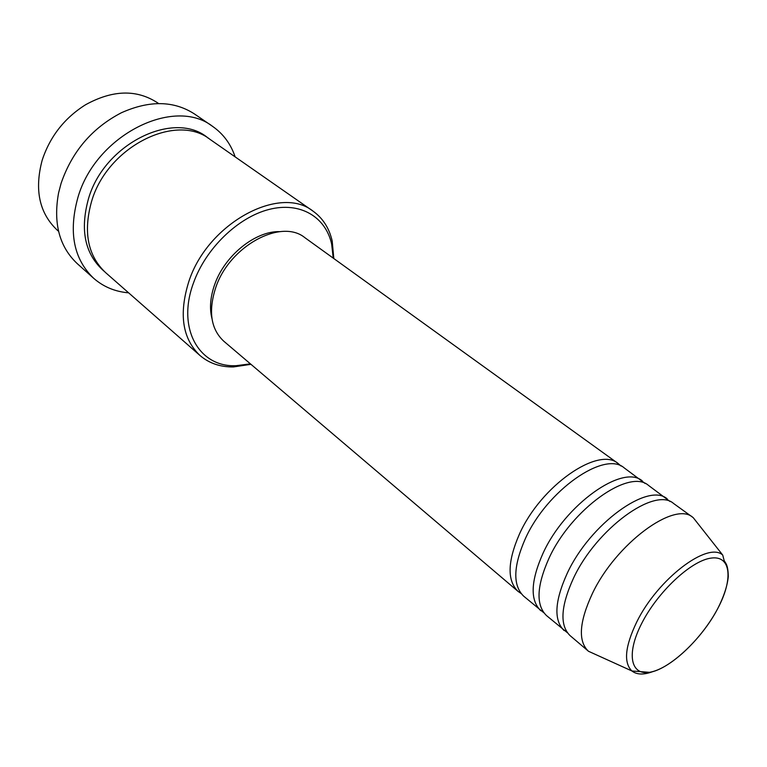 <?xml version="1.0" encoding="UTF-8"?>
<svg xmlns="http://www.w3.org/2000/svg" width="767" height="767" viewBox="0 0 767 767"><rect width="100%" height="100%" fill="white"/><g stroke="black" fill="none" stroke-linecap="round" stroke-linejoin="round"><path stroke-width="1.15" d="M521.09 593.485L518.041 591.376C507.035 580.705 507.466 561.674 519.355 534.273C540.745 485.885 598.433 445.943 618.192 463.556L620.963 466.01M543.889 612.814L523.66 596.151C512.701 585.518 513.209 566.477 525.184 539.019C546.737 490.506 604.521 450.306 624.165 467.86L645.181 483.526M540.735 610.666C529.949 600.178 530.687 581.098 542.95 553.448C565.001 504.581 623.044 463.613 642.353 480.976M567.369 632.708L546.507 615.575C535.788 605.134 536.603 586.055 548.961 558.338C571.185 509.346 629.304 468.11 648.498 485.406L670.118 501.56M564.1 630.532C553.563 620.235 554.618 601.127 567.273 573.217C590.024 523.861 648.393 481.82 667.223 498.905M595.863 654.615L588.51 651.279L570.044 635.584C559.574 625.345 560.715 606.227 573.467 578.251C596.41 528.779 654.855 486.46 673.56 503.468L693.215 517.648L698.21 523.986M158.625 103.564L157.197 102.577C136.392 89.202 112.519 89.921 85.578 104.743C64.514 118.003 50.056 136.459 42.214 160.092L42.147 160.332C34.304 189.928 39.338 213.207 57.247 230.148L58.551 231.289M333.242 258.134L331.632 243.954C325.563 216.773 300.127 201.443 268.977 209.458C237.885 217.339 205.537 248.652 193.409 283.167C176.515 328.803 199.382 367.623 236.255 365.677L250.406 363.855M250.962 364.315L233.494 366.933C220.311 367.125 209.151 363.318 199.995 355.505C182.373 338.698 178.663 314.01 188.864 281.441C207.627 223.235 280.032 184.387 313.07 211.174C322.849 218.202 329.216 228.135 332.188 240.972L333.818 258.556M212.699 126.45L194.588 114.043C173.898 100.621 149.498 100.189 121.387 112.759C92.155 127.955 72.06 151.482 61.092 183.332L58.57 192.939C53.096 223.235 59.347 246.821 77.333 263.704L93.708 278.325C73.594 259.035 68.34 232.046 77.946 197.359C95.798 134.982 174.214 96.143 212.699 126.45C223.331 133.909 230.819 144.052 235.153 156.89M199.995 355.505L105.568 272.582C87.687 255.622 83.047 231.826 91.647 201.194C107.485 146.545 176.276 112.481 209.966 139.335L313.07 211.174M518.041 591.376L223.782 341.21C210.82 329.091 208.145 311.21 215.738 287.567C229.458 245.996 281.268 218.116 304.892 237.693L618.192 463.556M211.941 318.468C209.401 308.305 210.292 297.059 214.616 284.72C224.578 255.555 255.632 230.646 279.974 231.644M128.635 292.841C115.136 291.7 103.497 286.858 93.708 278.325M588.164 650.991C577.896 640.905 579.296 621.778 592.354 593.6C615.853 543.765 674.548 500.602 692.85 517.38M641.691 623.437C625.402 655.085 631.088 677.108 651.72 671.854C672.141 667.06 702.141 638.096 717.615 608.797C733.367 579.468 731.229 555.145 711.105 558.098C691.23 560.572 657.683 591.846 641.691 623.437M652.592 671.691C643.628 674.989 636.744 674.759 631.922 670.981C623.418 662.688 625.028 646.332 636.773 621.922C657.712 579.066 707.893 541.032 722.735 555.087L693.215 517.648M104.072 271.211C84.955 254.423 79.768 230.225 88.521 198.605C104.542 142.998 175.192 109.384 208.269 138.213M588.51 651.279L631.922 670.981L649.601 672.343C669.275 669.38 701.661 639.352 717.634 608.787C723.789 596.755 727.346 586.017 728.295 576.583C728.046 563.611 725.17 563.103 724.106 560.38L722.735 555.087M236.255 365.677L233.494 366.933M331.632 243.954L332.188 240.972"/></g></svg>

